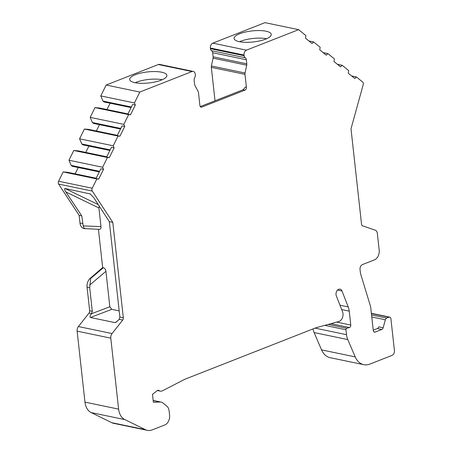 <?xml version="1.0" encoding="UTF-8"?>
<svg xmlns="http://www.w3.org/2000/svg" width="453" height="453" viewBox="0 0 453 453"><rect width="100%" height="100%" fill="white"/><g stroke="black" fill="none" stroke-linecap="round" stroke-linejoin="round"><path stroke-width="0.68" d="M371.398 313.55L388.963 317.208A2.39 1.687 -78.2 0 1 389.705 317.134A2.39 1.687 -78.2 0 1 390.916 318.804L394.416 350.52A3.981 2.809 101.8 0 1 391.998 355.407L369.914 364.082A19.892 14.043 -78.2 0 1 363.77 364.676L330.118 357.672A19.892 14.043 -78.2 0 1 321.562 349.886L314.11 332.559A15.912 11.234 -78.2 0 1 313.034 328.912M215.022 100.776L211.33 67.361A3.182 2.248 -78.2 0 1 211.404 65.996L213.052 58.171A3.182 2.248 -78.2 0 0 213.125 56.806L212.678 52.746A3.182 2.248 -78.2 0 0 211.568 50.719A3.182 2.248 -78.2 0 1 210.452 48.698L210.379 48.035A3.981 2.809 -78.2 0 1 212.802 43.148L264.977 22.65L298.635 29.66L305.888 35.594L305.503 38.194L311.987 43.499L313.657 41.953L320.146 47.265L319.767 49.864L326.245 55.17L327.915 53.624L334.405 58.93L334.025 61.534L340.509 66.84L342.179 65.289L348.668 70.6L348.283 73.205L354.767 78.505L356.437 76.959L362.632 82.027A2.39 1.687 101.8 0 1 363.204 84.654L351.007 128.816L361.534 224.19A2.39 1.687 -78.2 0 0 362.604 225.821L375.214 230.192A4.773 3.369 101.8 0 1 377.349 233.448L379.195 250.135A7.956 5.617 -78.2 0 1 374.354 259.914L362.445 264.592A3.981 2.809 -78.2 0 0 360.027 269.484L360.26 271.596A15.912 11.234 -78.2 0 0 360.928 274.875L370.186 305.282A15.912 11.234 -78.2 0 1 370.848 308.567L373.266 330.464A2.39 1.687 -78.2 0 0 374.484 332.128A2.39 1.687 -78.2 0 0 375.22 332.06L381.805 329.473A2.39 1.687 -78.2 0 0 383.153 327.762L385.35 319.807A2.39 1.687 -78.2 0 1 386.698 318.097L388.963 317.208M131.093 107.593L104.065 101.965L103.001 101.093L100.781 95.928L106.172 85.028L158.352 64.53A3.981 2.809 -78.2 0 1 159.581 64.411L193.238 71.421A3.981 2.809 -78.2 0 1 195.26 74.201L195.334 74.864A3.182 2.248 -78.2 0 1 194.745 77.559A3.182 2.248 -78.2 0 0 194.156 80.249L194.603 84.315A3.182 2.248 -78.2 0 0 194.954 85.509L198.125 91.444A3.182 2.248 -78.2 0 1 198.482 92.639L199.898 105.475A2.39 1.687 -78.2 0 0 201.115 107.14A2.39 1.687 -78.2 0 0 201.851 107.072L244.954 90.141A2.39 1.687 -78.2 0 0 246.404 87.203L244.988 74.366A3.182 2.248 -78.2 0 1 245.062 73.007L246.709 65.175A3.182 2.248 -78.2 0 0 246.783 63.816L246.336 59.756A3.182 2.248 -78.2 0 0 245.22 57.729A3.182 2.248 -78.2 0 1 244.11 55.708L244.037 55.045A3.981 2.809 -78.2 0 1 246.455 50.153L298.635 29.66M106.97 109.547L110.096 103.222M120.487 129.031L93.46 123.403L92.395 122.531L90.175 117.367L95 107.61L99.581 108.007L127.961 113.918M96.364 130.985L99.49 124.66M109.881 150.464L82.859 144.835L81.789 143.963L79.569 138.799L84.4 129.043L88.975 129.445L117.355 135.356M85.759 152.418L88.89 146.093M99.275 171.902L72.254 166.274L71.183 165.402L68.964 160.237L73.794 150.481L78.369 150.877L106.749 156.789M75.153 173.856L78.284 167.531M63.188 171.919L96.846 178.929L92.236 188.238A2.39 1.687 101.8 0 0 92.27 191.075L58.613 184.065A2.39 1.687 -78.2 0 1 58.584 181.228L63.188 171.919L67.763 172.316L96.144 178.227M58.613 184.065L79.139 215.373L79.983 223.006A7.956 5.617 -78.2 0 0 84.032 228.572L99.332 229.354M119.19 310.9L111.738 309.348L109.83 306.738L105.923 271.319C105.617 269.376 104.768 268.17 103.38 267.706L102.655 267.553L98.431 229.314M102.655 267.553L90.187 278.363A7.956 5.617 -78.2 0 0 87.055 287.083L89.671 310.752L92.299 311.296L89.688 287.632L90.685 278.465L90.187 278.363M153.182 400.565L160.198 402.026A7.956 5.617 -78.2 0 1 161.16 402.105A7.956 5.617 -78.2 0 1 162.955 402.983L166.863 406.177A7.956 5.617 -78.2 0 1 169.111 410.865L169.592 415.191A7.956 5.617 -78.2 0 1 164.75 424.971L152.276 429.874A15.912 11.234 -78.2 0 1 147.361 430.35L113.703 423.34A15.912 11.234 -78.2 0 1 111.812 422.689L91.166 412.592A15.912 11.234 -78.2 0 1 84.966 402.122L77.129 331.143A4.773 3.369 -78.2 0 1 78.397 326.551L89.037 313.046A2.39 1.687 101.8 0 0 89.671 310.752M160.198 402.026L153.369 402.264L152.491 394.337L157.253 390.622A2.39 1.687 -78.2 0 1 158.42 390.299A2.39 1.687 -78.2 0 1 158.907 390.52A6.365 4.49 -78.2 0 0 160.209 391.115A6.365 4.49 -78.2 0 0 162.57 390.746L184.53 379.416A7.956 5.617 -78.2 0 1 185.022 379.195L315.701 327.864A7.956 5.617 -78.2 0 1 316.2 327.695L338.731 321.551A6.365 4.49 -78.2 0 0 342.576 311.817L336.33 295.888A4.377 3.092 -78.2 0 1 336.738 291.149A4.377 3.092 -78.2 0 1 340.044 289.156A4.377 3.092 -78.2 0 1 341.981 290.99L348.221 306.919A15.119 10.668 -78.2 0 1 349.24 311.143L350.775 325.056A1.988 1.404 -78.2 0 1 349.444 327.542L346.772 328.272A1.195 0.844 -78.2 0 0 345.967 329.761L346.511 334.671A15.912 11.234 -78.2 0 0 347.768 339.569L355.214 356.896A19.892 14.043 -78.2 0 0 363.77 364.676M147.361 430.35A15.912 11.234 -78.2 0 1 145.464 429.699L124.824 419.603A15.912 11.234 -78.2 0 1 118.618 409.133L110.787 338.153A4.773 3.369 101.8 0 1 112.055 333.561L122.695 320.056A2.39 1.687 -78.2 0 0 123.329 317.757L112.797 222.383L92.27 191.075M96.846 178.929L98.703 179.088L95.996 178.527L100.821 168.782L103.522 169.343L98.703 179.088M103.522 169.343L102.621 167.248L107.452 157.491L109.309 157.65L106.602 157.089L111.427 147.344L114.128 147.905L109.309 157.65M114.128 147.905L113.227 145.809L118.052 136.053L119.915 136.217L117.208 135.651L122.027 125.906L124.734 126.472L119.915 136.217M124.734 126.472L123.833 124.377L128.658 114.62L130.515 114.779L127.814 114.218L132.633 104.473L135.339 105.034L130.515 114.779M135.339 105.034L134.439 102.939L139.83 92.038L192.01 71.54A3.981 2.809 -78.2 0 1 193.238 71.421M106.172 85.028L139.83 92.038M134.966 82.672A18.698 5.555 173.7 0 1 129.711 79.49A18.698 5.555 173.7 0 1 141.013 73.029A18.698 5.555 173.7 0 1 161.625 72.203A18.698 5.555 173.7 0 1 166.88 75.385A18.698 5.555 173.7 0 1 155.572 81.846A18.698 5.555 173.7 0 1 134.966 82.672M239.326 41.682A18.698 5.555 173.7 0 1 234.071 38.499A18.698 5.555 173.7 0 1 245.373 32.038A18.698 5.555 173.7 0 1 265.979 31.212A18.698 5.555 173.7 0 1 271.239 34.394A18.698 5.555 173.7 0 1 259.931 40.855A18.698 5.555 173.7 0 1 239.326 41.682M135.153 82.712A18.698 5.555 173.7 0 1 162.27 79.717M239.507 41.721A18.698 5.555 173.7 0 1 266.63 38.726M100.781 95.928L134.439 102.939M90.175 117.367L123.833 124.377M95 107.61L128.658 114.62M79.569 138.799L113.227 145.809M84.4 129.043L118.052 136.053M68.964 160.237L102.621 167.248M73.794 150.481L107.452 157.491M103.001 101.093L131.381 107.004M92.395 122.531L120.775 128.442M81.789 143.963L110.17 149.875M71.183 165.402L99.569 171.313M116.846 321.766L114.83 322.581L115.696 322.44L119.133 319.49L119.869 317.038L109.337 221.664L112.797 222.383M109.337 221.664L93.867 197.785L90.096 193.759M79.139 215.373L81.772 215.922L65.872 191.959C64.507 190.022 64.207 188.867 64.977 188.476L90.498 194.003M85.198 228.754C84.4 228.589 83.731 227.638 83.199 225.9L81.772 215.922M92.299 311.296L91.529 313.742L109.83 306.738M114.83 322.581L90.436 317.502C89.666 316.76 90.028 315.503 91.529 313.742M83.199 225.9L100.985 226.619L98.93 207.984L65.872 191.959M100.985 226.619C101.104 228.527 100.492 229.428 99.139 229.32M99.235 206.075L98.93 207.984M200.283 106.563L243.085 89.751L245.498 87.016L246.404 87.203M351.658 75.962L356.437 76.959M337.4 64.298L342.179 65.289M323.142 52.627L327.915 53.624M308.878 40.957L313.657 41.953M383.153 327.762L378.736 326.845A2.39 1.687 -78.2 0 1 377.389 328.555L373.238 330.186M341.981 290.99L337.542 290.067M339.982 305.203L348.221 306.919M192.01 71.54L158.352 64.53M246.455 50.153L212.802 43.148M92.236 188.238L58.584 181.228M119.869 317.038L123.329 317.757M82.616 223.556L79.983 223.006M89.688 287.632L87.055 287.083M119.252 319.337L122.695 320.056M78.397 326.551L112.055 333.561M89.037 313.046L91.653 313.589M77.129 331.143L110.787 338.153M84.966 402.122L118.618 409.133M91.166 412.592L124.824 419.603M111.812 422.689L145.464 429.699M157.882 390.31L158.907 390.52M105.923 271.319L89.734 285.05M90.436 317.502L111.738 309.348M98.307 204.637L64.977 188.476M103.38 267.706L90.685 278.465M211.33 67.361L244.988 74.366M211.404 65.996L245.062 73.007M213.052 58.171L246.709 65.175M213.125 56.806L246.783 63.816M212.678 52.746L246.336 59.756M211.568 50.719L245.22 57.729M210.452 48.698L244.11 55.708M210.379 48.035L244.037 55.045M243.085 89.751L244.954 90.141M200.464 106.783L201.851 107.072M371.777 316.981L385.35 319.807M377.389 328.555L381.805 329.473M373.838 331.772L375.22 332.06M371.556 314.943L386.698 318.097M321.562 349.886L355.214 356.896M314.11 332.559L347.768 339.569M315.05 328.119L346.511 334.671M324.795 325.35L345.967 329.761M328.244 324.41L346.772 328.272M330.916 323.68L349.444 327.542M336.658 322.117L350.775 325.056M341.692 309.575L349.24 311.143M161.16 402.105L153.165 400.441M160.209 391.115L157.384 390.526M389.705 317.134L371.375 313.317"/></g></svg>
